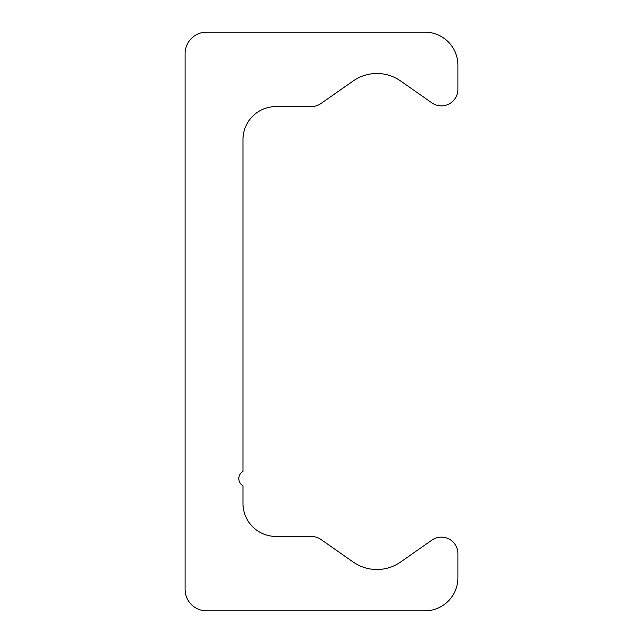 <?xml version="1.0" encoding="UTF-8"?>
<svg xmlns="http://www.w3.org/2000/svg" width="643" height="643" viewBox="0 0 643 643"><rect width="100%" height="100%" fill="white"/><g stroke="black" fill="none" stroke-linecap="round" stroke-linejoin="round"><path stroke-width="0.96" d="M206.588 32.15L424.838 32.15A33.066 33.066 0 0 1 457.904 65.216L457.904 89.329A16.533 16.533 0 0 1 431.887 102.872L400.597 80.962A41.337 41.337 0 0 0 353.184 80.962L320.897 103.563A16.533 16.533 0 0 1 311.413 106.553L276.032 106.553A33.066 33.066 0 0 0 242.966 139.619L242.966 471.415A8.271 8.271 0 0 0 242.966 485.738L242.966 503.381A33.066 33.066 0 0 0 276.032 536.447L311.413 536.447A16.533 16.533 0 0 1 320.897 539.437L353.184 562.038A41.337 41.337 0 0 0 400.597 562.038L431.887 540.128A16.533 16.533 0 0 1 457.904 553.671L457.904 577.784A33.066 33.066 0 0 1 424.838 610.85L206.588 610.85A21.492 21.492 0 0 1 185.096 589.358L185.096 53.642A21.492 21.492 0 0 1 206.588 32.15"/></g></svg>
